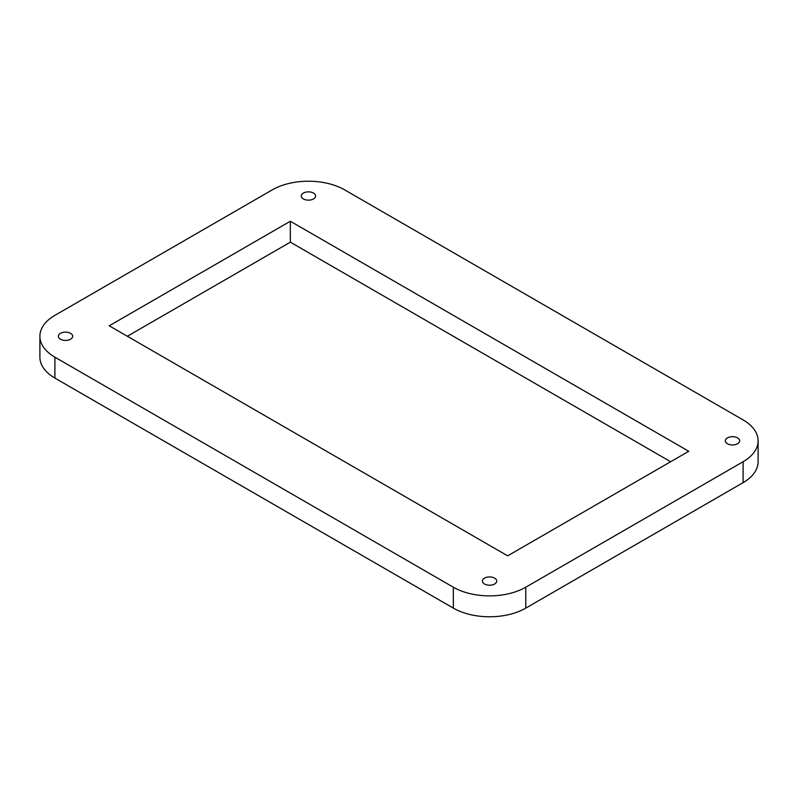 <?xml version="1.0" encoding="UTF-8"?>
<svg xmlns="http://www.w3.org/2000/svg" width="798" height="798" viewBox="0 0 798 798"><rect width="100%" height="100%" fill="white"/><g stroke="black" fill="none" stroke-linecap="round" stroke-linejoin="round"><path stroke-width="1.2" d="M303.38 198.931A7.172 4.14 180 0 1 301.275 196.009A7.172 4.14 180 0 1 305.704 192.178A7.172 4.14 180 0 1 313.514 193.076A7.172 4.14 180 0 1 315.619 196.009A7.172 4.14 180 0 1 311.19 199.829A7.172 4.14 180 0 1 303.38 198.931M60.439 339.19A7.172 4.14 180 0 1 58.344 336.267A7.172 4.14 180 0 1 62.763 332.437A7.172 4.14 180 0 1 70.583 333.335A7.172 4.14 180 0 1 72.688 336.267A7.172 4.14 180 0 1 68.259 340.088A7.172 4.14 180 0 1 60.439 339.19M484.486 584.006A7.172 4.14 180 0 1 482.381 581.084A7.172 4.14 180 0 1 486.81 577.253A7.172 4.14 180 0 1 494.62 578.151A7.172 4.14 180 0 1 496.725 581.084A7.172 4.14 180 0 1 492.296 584.904A7.172 4.14 180 0 1 484.486 584.006M727.417 443.748A7.172 4.14 180 0 1 725.312 440.825A7.172 4.14 180 0 1 729.741 436.995A7.172 4.14 180 0 1 737.561 437.893A7.172 4.14 180 0 1 739.656 440.825A7.172 4.14 180 0 1 735.237 444.646A7.172 4.14 180 0 1 727.417 443.748M670.659 461.733L290.342 242.163L127.341 336.267M54.902 357.175L54.902 378.092L453.334 608.116L453.334 587.208A51.222 29.576 0 0 0 525.772 587.208L743.098 461.733A51.222 29.576 0 0 0 758.1 440.825A51.222 29.576 0 0 0 743.098 419.908L344.666 189.884A51.222 29.576 0 0 0 272.228 189.884L54.902 315.35A51.222 29.576 0 0 0 39.9 336.267A51.222 29.576 0 0 0 54.902 357.175L453.334 587.208M54.902 378.092A51.222 29.576 180 0 1 39.9 357.175L39.9 336.267M758.1 440.825L758.1 461.733A51.222 29.576 180 0 1 743.098 482.65L743.098 461.733M525.772 587.208L525.772 608.116L743.098 482.65M525.772 608.116A51.222 29.576 180 0 1 453.334 608.116M507.658 555.837L688.764 451.279L290.342 221.246L109.236 325.803L507.658 555.837M290.342 221.246L290.342 242.163"/></g></svg>

